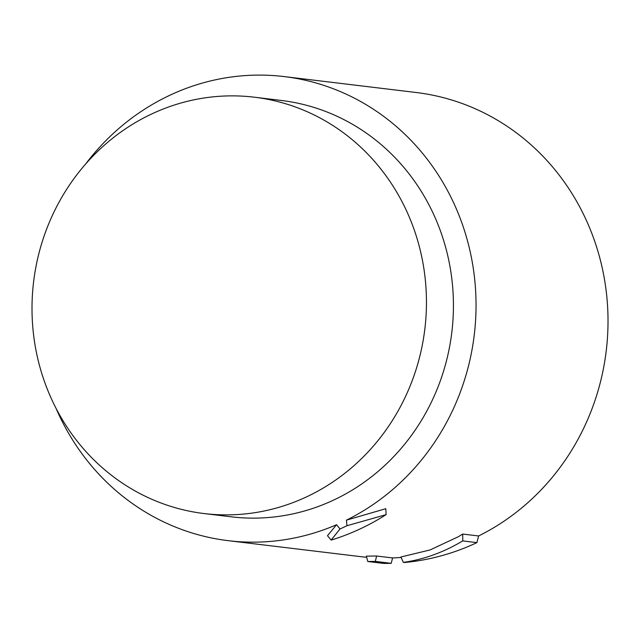 <?xml version="1.0" encoding="UTF-8"?>
<svg xmlns="http://www.w3.org/2000/svg" width="640" height="640" viewBox="0 0 640 640"><rect width="100%" height="100%" fill="white"/><g stroke="black" fill="none" stroke-linecap="round" stroke-linejoin="round"><path stroke-width="0.96" d="M392.584 557.936L391.216 563.32L375.336 561.408L367.784 561.504L366.352 556.136L376.616 556.016L392.584 557.936A233.728 219.632 96.9 0 0 401.096 557.448M458.4 536.696L430.104 549.936L400.888 557L403.352 562.376L404.464 562.512A239.072 224.648 96.9 0 0 476.904 542.624L478.592 535.968L462.72 534.056L458.4 536.696M366.656 557.272A233.728 219.632 96.9 0 1 360.192 556.592L228.216 540.672A233.728 219.632 -83.1 0 0 311.48 533.768A233.728 219.632 -83.1 0 0 336.576 524.712L339.984 528.96L331.128 540.096C350.424 534.168 368.752 525.688 386.104 514.64L385.808 508.696L346.424 520.152A233.728 219.632 -83.1 0 0 473.656 270.872A233.728 219.632 -83.1 0 0 284.2 76.584A233.728 219.632 -83.1 0 0 85.536 164.144M284.2 76.584L416.168 92.504A233.728 219.632 96.9 0 1 605.616 286.68A233.728 219.632 96.9 0 1 478.592 535.968M47.392 389.36A209.688 197.04 -83.1 0 0 204.112 513.552A209.688 197.04 -83.1 0 0 424.848 328.976A209.688 197.04 -83.1 0 0 254.336 97.2A209.688 197.04 -83.1 0 0 152.84 113.44A209.688 197.04 -83.1 0 0 47.392 389.36M254.336 97.2L281.32 100.456A209.688 197.04 96.9 0 1 451.832 332.224A209.688 197.04 96.9 0 1 231.096 516.808L204.112 513.552M336.576 524.712L327.488 535.696L331.128 540.096M386.104 514.64L346.944 525.736L346.424 520.152M56.072 408.392A233.728 219.632 -83.1 0 0 228.216 540.672M346.944 525.736A239.072 224.648 96.9 0 1 339.984 528.96M391.216 563.32A239.072 224.648 96.9 0 1 383.656 563.416L367.784 561.504M476.904 542.624L462.744 540.912C443.528 552.376 423.728 559.528 403.352 562.376M462.744 540.912L462.72 534.056M375.336 561.408L376.616 556.016"/></g></svg>

